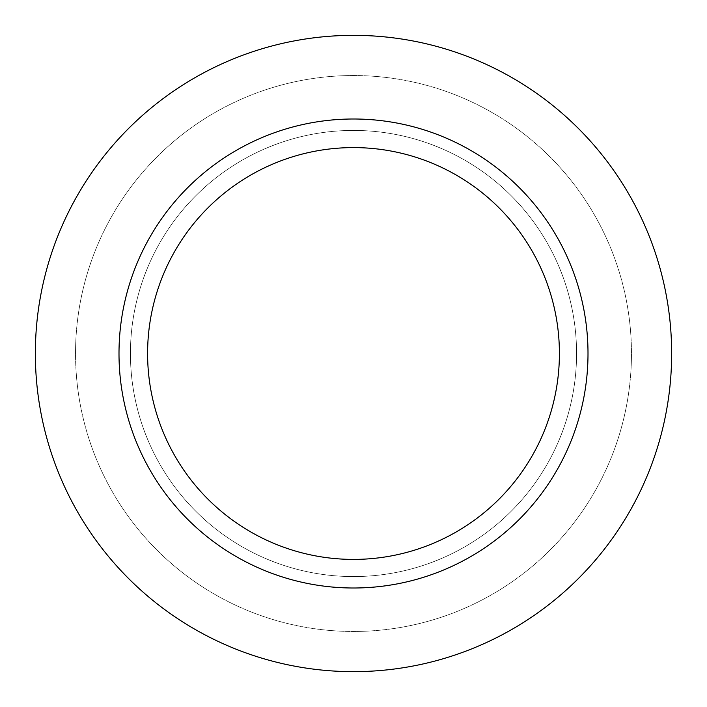 <?xml version="1.0" encoding="UTF-8"?>
<svg xmlns="http://www.w3.org/2000/svg" width="707" height="707" viewBox="0 0 707 707"><rect width="100%" height="100%" fill="white"/><g stroke="black" fill="none" stroke-linecap="round" stroke-linejoin="round"><path stroke-width="0.53" stroke-dasharray="3.54 2.65" d="M353.5 130.433A223.067 223.067 0 0 1 576.567 353.5A223.067 223.067 0 0 1 353.5 576.567A223.067 223.067 0 0 1 130.433 353.5A223.067 223.067 0 0 1 353.5 130.433A223.067 223.067 0 0 1 576.567 353.5A223.067 223.067 0 0 1 353.5 576.567A223.067 223.067 0 0 1 130.433 353.5A223.067 223.067 0 0 1 353.5 130.433A223.067 223.067 0 0 1 576.567 353.5A223.067 223.067 0 0 1 353.5 576.567A223.067 223.067 0 0 1 130.433 353.5A223.067 223.067 0 0 1 353.5 130.433A223.067 223.067 0 0 1 576.567 353.5A223.067 223.067 0 0 1 353.5 576.567A223.067 223.067 0 0 1 130.433 353.5A223.067 223.067 0 0 1 353.5 130.433M353.5 75.534A277.966 277.966 0 0 1 631.466 353.5A277.966 277.966 0 0 1 353.5 631.466A277.966 277.966 0 0 1 75.534 353.5A277.966 277.966 0 0 1 353.5 75.534A277.966 277.966 0 0 1 631.466 353.5A277.966 277.966 0 0 1 353.5 631.466A277.966 277.966 0 0 1 75.534 353.5A277.966 277.966 0 0 1 353.5 75.534M353.5 118.997A234.503 234.503 0 0 1 588.003 353.5A234.503 234.503 0 0 1 353.5 588.003A234.503 234.503 0 0 1 118.997 353.5A234.503 234.503 0 0 1 353.5 118.997M353.5 35.35A318.15 318.15 0 0 1 671.65 353.5A318.15 318.15 0 0 1 353.5 671.65A318.15 318.15 0 0 1 35.35 353.5A318.15 318.15 0 0 1 353.5 35.35"/><path stroke-width="1.06" d="M353.5 35.35A318.15 318.15 0 0 1 671.65 353.5A318.15 318.15 0 0 1 353.5 671.65A318.15 318.15 0 0 1 35.35 353.5A318.15 318.15 0 0 1 353.5 35.35A318.15 318.15 0 0 1 671.65 353.5A318.15 318.15 0 0 1 353.5 671.65A318.15 318.15 0 0 1 35.35 353.5A318.15 318.15 0 0 1 353.5 35.35M353.5 118.997A234.503 234.503 0 0 1 588.003 353.5A234.503 234.503 0 0 1 353.5 588.003A234.503 234.503 0 0 1 118.997 353.5A234.503 234.503 0 0 1 353.5 118.997M353.5 147.595A205.905 205.905 0 0 1 559.405 353.5A205.905 205.905 0 0 1 353.5 559.405A205.905 205.905 0 0 1 147.595 353.5A205.905 205.905 0 0 1 353.5 147.595"/></g></svg>

